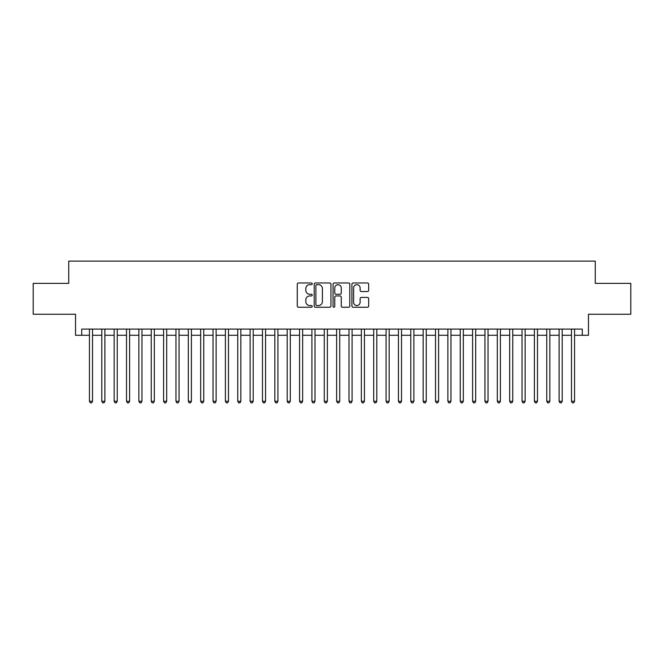 <?xml version="1.0" encoding="UTF-8"?>
<svg xmlns="http://www.w3.org/2000/svg" width="664" height="664" viewBox="0 0 664 664"><rect width="100%" height="100%" fill="white"/><g stroke="black" fill="none" stroke-linecap="round" stroke-linejoin="round"><path stroke-width="1" d="M312.221 283.827A0.847 0.847 0 0 0 311.374 282.972L298.485 282.972A1.212 1.212 0 0 0 297.273 284.184L297.273 306.021A1.212 1.212 0 0 0 298.485 307.241L311.374 307.241A0.847 0.847 0 0 0 312.221 306.386A0.847 0.847 0 0 0 311.374 305.54L309.706 305.54A3.884 3.884 0 0 1 305.822 301.655L305.822 299.837A3.884 3.884 0 0 1 309.706 295.953L311.374 295.953A0.847 0.847 0 0 0 312.221 295.106A0.847 0.847 0 0 0 311.374 294.26L309.706 294.26A3.884 3.884 0 0 1 305.822 290.375L305.822 288.558A3.884 3.884 0 0 1 309.706 284.673L311.374 284.673A0.847 0.847 0 0 0 312.221 283.827M367.458 291.529A1.212 1.212 0 0 0 368.669 290.317L368.669 284.184A1.212 1.212 0 0 0 367.458 282.972L353.14 282.972A1.212 1.212 0 0 0 351.928 284.184L351.928 306.021A1.212 1.212 0 0 0 353.14 307.241L367.458 307.241A1.212 1.212 0 0 0 368.669 306.021L368.669 298.626A1.212 1.212 0 0 0 367.458 297.414L361.332 297.414A1.212 1.212 0 0 0 360.112 298.626L360.112 302.294A3.245 3.245 0 0 1 356.867 305.54A3.245 3.245 0 0 1 353.621 302.294L353.621 287.919A3.245 3.245 0 0 1 356.867 284.673A3.245 3.245 0 0 1 360.112 287.919L360.112 290.317A1.212 1.212 0 0 0 361.332 291.529L367.458 291.529M81.713 335.278L81.713 329.095L582.286 329.095L582.286 335.278L588.47 335.278L588.47 314.263L630.8 314.263L630.8 283.362L595.268 283.362L595.268 261.118L68.732 261.118L68.732 283.362L33.2 283.362L33.2 314.263L75.53 314.263L75.53 335.278L89.441 335.278M330.938 284.184A1.212 1.212 0 0 0 329.726 282.972L315.408 282.972A1.212 1.212 0 0 0 314.197 284.184L314.197 306.021A1.212 1.212 0 0 0 315.408 307.241L329.726 307.241A1.212 1.212 0 0 0 330.938 306.021L330.938 284.184M334.274 282.972L348.592 282.972A1.212 1.212 0 0 1 349.803 284.184L349.803 306.021A1.212 1.212 0 0 1 348.592 307.241L342.466 307.241A1.212 1.212 0 0 1 341.254 306.021L341.254 297.165A1.212 1.212 0 0 0 340.034 295.953L335.976 295.953A1.212 1.212 0 0 0 334.764 297.165L334.764 306.386A0.847 0.847 0 0 1 333.909 307.241A0.847 0.847 0 0 1 333.062 306.386L333.062 284.184A1.212 1.212 0 0 1 334.274 282.972M92.528 335.278L101.799 335.278M104.887 335.278L114.158 335.278M117.246 335.278L126.517 335.278M129.605 335.278L138.876 335.278M141.963 335.278L151.234 335.278M154.33 335.278L163.593 335.278M166.689 335.278L175.96 335.278M179.048 335.278L188.319 335.278M191.406 335.278L200.677 335.278M203.765 335.278L213.036 335.278M216.124 335.278L225.395 335.278M228.482 335.278L237.753 335.278M240.849 335.278L250.112 335.278M253.208 335.278L262.479 335.278M265.567 335.278L274.838 335.278M277.925 335.278L287.197 335.278M290.284 335.278L299.555 335.278M302.643 335.278L311.914 335.278M315.002 335.278L324.273 335.278M327.369 335.278L336.631 335.278M339.727 335.278L348.998 335.278M352.086 335.278L361.357 335.278M364.445 335.278L373.716 335.278M376.803 335.278L386.074 335.278M389.162 335.278L398.433 335.278M401.521 335.278L410.792 335.278M413.888 335.278L423.151 335.278M426.246 335.278L435.518 335.278M438.605 335.278L447.876 335.278M450.964 335.278L460.235 335.278M463.323 335.278L472.594 335.278M475.681 335.278L484.952 335.278M488.04 335.278L497.311 335.278M500.407 335.278L509.67 335.278M512.766 335.278L522.037 335.278M525.124 335.278L534.395 335.278M537.483 335.278L546.754 335.278M549.842 335.278L559.113 335.278M562.201 335.278L571.472 335.278M574.559 335.278L582.286 335.278M316.745 284.673A0.847 0.847 0 0 0 315.898 285.52L315.898 304.693A0.847 0.847 0 0 0 316.745 305.54L318.504 305.54A3.884 3.884 0 0 0 322.389 301.655L322.389 288.558A3.884 3.884 0 0 0 318.504 284.673L316.745 284.673M341.254 287.977A3.245 3.245 0 0 0 338.009 284.731A3.245 3.245 0 0 0 334.764 287.977L334.764 293.04A1.212 1.212 0 0 0 335.976 294.26L340.034 294.26A1.212 1.212 0 0 0 341.254 293.04L341.254 287.977M92.528 329.095L92.528 401.28L89.441 401.28L89.441 329.095M92.528 401.28L91.599 402.882L90.362 402.882L89.441 401.28M104.887 329.095L104.887 401.28L101.799 401.28L101.799 329.095M104.887 401.28L103.957 402.882L102.721 402.882L101.799 401.28M117.246 329.095L117.246 401.28L114.158 401.28L114.158 329.095M117.246 401.28L116.316 402.882L115.088 402.882L114.158 401.28M129.605 329.095L129.605 401.28L126.517 401.28L126.517 329.095M129.605 401.28L128.683 402.882L127.447 402.882L126.517 401.28M141.963 329.095L141.963 401.28L138.876 401.28L138.876 329.095M141.963 401.28L141.042 402.882L139.805 402.882L138.876 401.28M154.33 329.095L154.33 401.28L151.234 401.28L151.234 329.095M154.33 401.28L153.401 402.882L152.164 402.882L151.234 401.28M166.689 329.095L166.689 401.28L163.593 401.28L163.593 329.095M166.689 401.28L165.759 402.882L164.523 402.882L163.593 401.28M179.048 329.095L179.048 401.28L175.96 401.28L175.96 329.095M179.048 401.28L178.118 402.882L176.881 402.882L175.96 401.28M191.406 329.095L191.406 401.28L188.319 401.28L188.319 329.095M191.406 401.28L190.477 402.882L189.24 402.882L188.319 401.28M203.765 329.095L203.765 401.28L200.677 401.28L200.677 329.095M203.765 401.28L202.835 402.882L201.607 402.882L200.677 401.28M216.124 329.095L216.124 401.28L213.036 401.28L213.036 329.095M216.124 401.28L215.202 402.882L213.966 402.882L213.036 401.28M228.482 329.095L228.482 401.28L225.395 401.28L225.395 329.095M228.482 401.28L227.561 402.882L226.324 402.882L225.395 401.28M240.849 329.095L240.849 401.28L237.753 401.28L237.753 329.095M240.849 401.28L239.92 402.882L238.683 402.882L237.753 401.28M253.208 329.095L253.208 401.28L250.112 401.28L250.112 329.095M253.208 401.28L252.278 402.882L251.042 402.882L250.112 401.28M265.567 329.095L265.567 401.28L262.479 401.28L262.479 329.095M265.567 401.28L264.637 402.882L263.401 402.882L262.479 401.28M277.925 329.095L277.925 401.28L274.838 401.28L274.838 329.095M277.925 401.28L276.996 402.882L275.759 402.882L274.838 401.28M290.284 329.095L290.284 401.28L287.197 401.28L287.197 329.095M290.284 401.28L289.355 402.882L288.126 402.882L287.197 401.28M302.643 329.095L302.643 401.28L299.555 401.28L299.555 329.095M302.643 401.28L301.722 402.882L300.485 402.882L299.555 401.28M315.002 329.095L315.002 401.28L311.914 401.28L311.914 329.095M315.002 401.28L314.08 402.882L312.844 402.882L311.914 401.28M327.369 329.095L327.369 401.28L324.273 401.28L324.273 329.095M327.369 401.28L326.439 402.882L325.202 402.882L324.273 401.28M339.727 329.095L339.727 401.28L336.631 401.28L336.631 329.095M339.727 401.28L338.798 402.882L337.561 402.882L336.631 401.28M352.086 329.095L352.086 401.28L348.998 401.28L348.998 329.095M352.086 401.28L351.156 402.882L349.92 402.882L348.998 401.28M364.445 329.095L364.445 401.28L361.357 401.28L361.357 329.095M364.445 401.28L363.515 402.882L362.278 402.882L361.357 401.28M376.803 329.095L376.803 401.28L373.716 401.28L373.716 329.095M376.803 401.28L375.874 402.882L374.645 402.882L373.716 401.28M389.162 329.095L389.162 401.28L386.074 401.28L386.074 329.095M389.162 401.28L388.241 402.882L387.004 402.882L386.074 401.28M401.521 329.095L401.521 401.28L398.433 401.28L398.433 329.095M401.521 401.28L400.599 402.882L399.363 402.882L398.433 401.28M413.888 329.095L413.888 401.28L410.792 401.28L410.792 329.095M413.888 401.28L412.958 402.882L411.721 402.882L410.792 401.28M426.246 329.095L426.246 401.28L423.151 401.28L423.151 329.095M426.246 401.28L425.317 402.882L424.08 402.882L423.151 401.28M438.605 329.095L438.605 401.28L435.518 401.28L435.518 329.095M438.605 401.28L437.676 402.882L436.439 402.882L435.518 401.28M450.964 329.095L450.964 401.28L447.876 401.28L447.876 329.095M450.964 401.28L450.034 402.882L448.798 402.882L447.876 401.28M463.323 329.095L463.323 401.28L460.235 401.28L460.235 329.095M463.323 401.28L462.393 402.882L461.165 402.882L460.235 401.28M475.681 329.095L475.681 401.28L472.594 401.28L472.594 329.095M475.681 401.28L474.76 402.882L473.523 402.882L472.594 401.28M488.04 329.095L488.04 401.28L484.952 401.28L484.952 329.095M488.04 401.28L487.119 402.882L485.882 402.882L484.952 401.28M500.407 329.095L500.407 401.28L497.311 401.28L497.311 329.095M500.407 401.28L499.477 402.882L498.241 402.882L497.311 401.28M512.766 329.095L512.766 401.28L509.67 401.28L509.67 329.095M512.766 401.28L511.836 402.882L510.599 402.882L509.67 401.28M525.124 329.095L525.124 401.28L522.037 401.28L522.037 329.095M525.124 401.28L524.195 402.882L522.958 402.882L522.037 401.28M537.483 329.095L537.483 401.28L534.395 401.28L534.395 329.095M537.483 401.28L536.553 402.882L535.317 402.882L534.395 401.28M549.842 329.095L549.842 401.28L546.754 401.28L546.754 329.095M549.842 401.28L548.912 402.882L547.684 402.882L546.754 401.28M562.201 329.095L562.201 401.28L559.113 401.28L559.113 329.095M562.201 401.28L561.279 402.882L560.043 402.882L559.113 401.28M574.559 329.095L574.559 401.28L571.472 401.28L571.472 329.095M574.559 401.28L573.638 402.882L572.401 402.882L571.472 401.28"/></g></svg>
